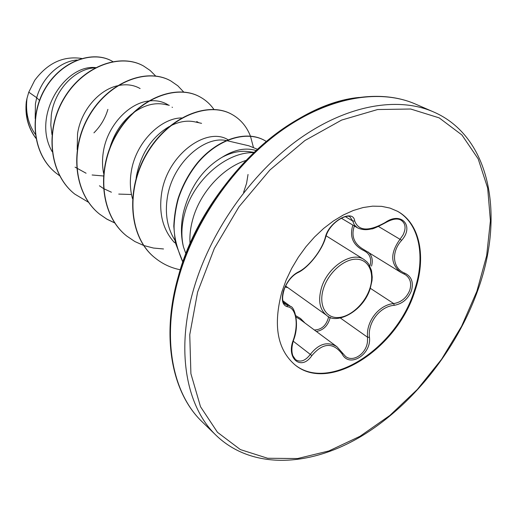 <?xml version="1.0" encoding="UTF-8"?>
<svg xmlns="http://www.w3.org/2000/svg" width="517" height="517" viewBox="0 0 517 517"><rect width="100%" height="100%" fill="white"/><g stroke="black" fill="none" stroke-linecap="round" stroke-linejoin="round"><path stroke-width="0.78" d="M345.485 356.387L345.524 356.413C352.969 362.572 365.984 354.003 367.432 342.112L367.587 337.265C365.79 321.71 378.942 304.791 393.715 303.569C401.334 302.258 406.692 297.779 409.787 290.14C411.758 283.284 410.272 278.14 405.328 274.695L400.933 272.446C390.283 264.155 390.025 253.033 400.158 239.093L402.982 235.048C406.265 228.34 405.638 223.396 401.095 220.21L401.063 220.19M368.117 251.966C372.046 255.547 373.184 260.264 371.523 266.106M314.355 329.988C321.774 329.723 326.55 325.264 328.689 316.611M295.814 315.706L300.532 318.498L304.603 322.627M397.237 211.136C419.765 223.596 425.885 257.498 414.175 291.103C396.332 348.548 328.657 392.868 294.535 364.504M414.763 291.472C396.849 349.124 328.812 393.502 294.806 364.718C277.286 349.447 272.982 325.154 281.888 291.846L286.147 280.059L291.659 268.452L298.322 257.253L305.986 246.699L314.504 237.019L323.687 228.404L333.342 221.03L343.269 215.027L353.253 210.509L363.108 207.543L372.634 206.154L381.649 206.348L389.999 208.086L397.541 211.304C420.302 223.628 426.538 257.692 414.763 291.472M293.275 340.115C298.858 324.23 296.144 307.634 287.465 306.755C282.502 305.34 281.145 300.099 283.394 291.026C286.722 281.817 291.64 275.49 298.147 272.058C308.61 267.302 321.878 250.377 325.296 237.49C328.528 221.722 353.195 208.131 354.707 221.005C358.611 231.131 368.763 231.642 385.171 222.523C401.302 211.001 414.563 226.039 401.677 240.295C390.768 252.27 392.681 268.717 405.011 273.267C411.597 276.569 413.736 282.392 411.429 290.741C408.094 298.981 402.362 303.841 394.232 305.321C380.079 306.329 367.561 322.44 369.455 337.271C371.639 354.391 349.434 368.369 342.228 354.113C333.084 342.067 322.963 342.558 311.867 355.599C301.476 371.238 285.836 358.811 293.275 340.115L293.533 340.205C299.97 323.9 294.36 306.646 290.567 306.432L286.941 304.862L287.465 306.755M254.073 152.334L247.869 151.52C239.701 150.576 231.08 152.509 222.006 157.33C202.774 168.807 189.913 187.154 183.432 212.384C180.769 224.714 180.788 236.243 183.483 246.971C181.047 236.767 181.422 225.703 184.614 213.773C193.119 180.536 226.272 151.707 253.744 152.644M77.065 60.024C60.508 61.09 42.407 76.775 36.701 97.707L28.771 92.175L27.026 98.269C25.339 111.801 28.086 123.809 35.279 134.291M39.473 100.421L36.701 97.707L35.421 103.898L35.188 118.587M95.063 67.863C75.792 68.354 54.388 89.603 51.299 115.162L50.802 125.062L51.984 134.704M140.12 88.556C133.664 84.853 126.258 83.89 117.902 85.66M117.197 85.828C98.921 89.984 80.898 110.464 77.544 133.787L77.188 149.652M168.716 105.21L167.334 104.408C161.989 101.319 155.856 100.169 148.941 100.964M148.308 101.048C128.487 103.368 107.103 125.948 103.31 152.069C102.159 159.417 102.256 166.532 103.607 173.421M172.465 107.394L172.083 107.174M169.298 105.332L164.135 104.266C154.312 102.45 144.185 105.19 133.748 112.506M131.919 113.902C121.495 122.348 114.147 133.632 109.888 147.752M181.57 117.947C160.561 118.063 135.512 142.711 131.228 171.883C129.728 181.273 130.155 190.224 132.507 198.715M201.565 123.343L194.541 121.799C187.025 120.248 179.011 121.605 170.507 125.87M169.175 126.587C152.063 136.753 141.173 153.103 136.514 175.638L136.139 178.21M228.01 139.752C207.078 126.413 167.269 154.15 161.588 193.429C158.7 213.695 163.029 230.117 174.572 242.693M243.585 192.389L246.577 183.361L248.031 174.468M226.136 140.54C204.189 135.635 172.465 163.139 167.346 197.513C164.807 213.799 167.308 228.003 174.849 240.121M75.068 167.153L86.08 173.227M92.123 174.992L103.626 176M99.438 185.79L103.368 188.453M103.594 188.595L111.413 192.221M118.742 194.088L131.492 194.502M26.083 103.962L27.078 119.13M107.879 109.391C105.255 118.361 100.602 126.18 93.926 132.856M28.771 92.175L34.729 80.309C47.667 63.009 63.313 55.726 81.654 58.46M52.165 151.655C31.447 116.273 64.683 64.147 95.58 67.591M59.61 175.722L56.385 173.344C33.082 155.126 28.713 116.596 45.218 88.788C61.517 60.76 93.234 50.046 112.48 61.394L112.771 61.562M35.867 138.181C27.459 126.562 24.499 113.307 26.987 98.411L27.026 98.269M56.295 173.266L56.198 173.195C32.901 154.977 28.525 116.461 45.031 88.659C61.323 60.644 93.034 49.929 112.279 61.277L112.376 61.336M35.893 138.304C28.047 127.744 24.848 115.575 26.289 101.81L26.987 98.411M227.486 140.811L248.839 145.794L257.369 149.258M185.92 253.815L183.483 246.971M256.82 150.79C246.228 147.209 234.621 149.387 222.006 157.33M155.669 76.025L150.124 70.461L143.636 66.053C120.203 52.728 82.765 66.37 63.856 98.96C44.682 131.357 49.716 174.403 74.778 194.101L88.53 202.296M183.671 92.013L177.829 85.803L170.843 80.956C147.183 67.469 108.816 81.957 89.202 115.924C69.33 149.691 74.196 194.192 99.775 214.277L106.948 219.208L114.774 222.982M213.902 109.41C210.264 104.201 205.701 100.078 200.215 97.041C176.355 83.424 137.024 98.87 116.674 134.33C96.052 169.595 100.725 215.641 126.814 236.101L134.853 241.523L143.681 245.497M143.829 245.549L153.459 248.044L163.514 248.968M253.375 147.222L250.48 136.223M250.422 136.081C246.648 126.458 240.521 119.253 232.043 114.477C208.228 100.854 168.316 116.952 147.028 153.543C125.547 189.791 128.849 237.833 155.488 258.261C162.823 264.097 171.095 267.935 180.304 269.771M266.307 141.451L264.685 140.488C246.635 130.265 218.129 138.834 197.882 162.803C189.338 173.363 182.863 185.235 178.449 198.412C176.051 206.962 174.591 216.074 174.08 225.755C173.874 236.023 176.795 248.147 182.844 262.125M143.526 65.995L143.416 65.93C119.983 52.611 82.558 66.247 63.649 98.825C44.481 131.215 49.516 174.242 74.577 193.94L74.674 194.017M170.726 80.891L170.61 80.826C146.951 67.346 108.589 81.822 88.982 115.776C69.116 149.536 73.989 194.017 99.555 214.103L106.793 219.072L114.69 222.859M200.085 96.976L199.956 96.905C176.103 83.282 136.779 98.721 116.435 134.174C95.819 169.421 100.492 215.453 126.581 235.914L126.697 236.01M231.9 114.399L231.765 114.322C207.95 100.705 168.051 116.79 146.763 153.368C125.295 189.603 128.604 237.626 155.236 258.054L155.365 258.157M264.536 140.404L264.387 140.32C246.273 130.058 217.631 138.737 197.378 162.874C188.834 173.505 182.385 185.441 178.029 198.683C175.664 207.246 174.248 216.423 173.79 226.2L175.341 242.77L183.296 263.088M370.056 265.583C371.82 258.623 369.771 253.647 363.897 250.655C352.962 245.232 349.292 236.715 352.878 225.095M293.533 340.205C291.582 346.5 291.375 351.709 292.906 355.838L295.537 359.645C300.409 362.643 305.334 360.892 310.316 354.397C318.873 343.585 327.759 341.039 336.981 346.771L342.538 353.046L336.981 346.771L299.963 319.319L296.079 317.083M284.932 304.015L286.941 304.862L283.587 302.393M341.226 218.148L357.357 227.764L354.352 224.96L352.704 221.005L350.19 217.192C348.665 213.301 330.092 221.089 325.736 237.032L325.296 237.49M354.597 225.302C351.004 235.067 353.466 242.79 361.99 248.477L400.933 272.446M330.26 317.296C328.185 325.361 323.687 330.059 316.759 331.391M364.524 250.034L363.897 250.655M401.677 240.295L378.509 226.498M401.095 220.21L401.095 220.21C397.444 218.038 392.151 218.924 385.217 222.872L385.171 222.523M345.388 216.675L352.704 221.005L354.707 221.005M405.011 273.267L403.796 273.913L400.953 272.459M394.232 305.321L393.715 303.569L370.301 288.286M325.736 237.032C322.356 250.247 307.912 268.31 297.63 272.737L298.147 272.058M369.455 337.271L367.587 337.265L340.328 317.987M342.228 354.113L342.538 353.046L345.524 356.413M311.867 355.599L293.217 341.181M287.898 287.665L285.125 287.019M321.432 287.963C327.519 266.804 351.928 250.855 364.065 259.56L367.031 261.977L368.699 264.038L371.523 270.553L372.227 277.067L371.994 280.705L370.256 288.421C363.031 312.294 335.669 324.825 326.673 315.389C319.668 309.728 317.923 300.584 321.432 287.963M369.823 288.583C374.948 273.28 368.957 259.392 356.51 259.191C344.141 258.752 328.385 272.666 323.461 288.602C318.349 304.545 325.29 317.987 337.717 317.554C350.074 317.348 364.879 303.886 369.823 288.583M433.298 111.821C397.793 96.336 346.745 104.932 298.613 139.383C250.59 173.899 209.566 232.695 193.222 290.664C175.625 352.161 186.727 407.622 216.436 435.663C252.005 469.552 309.101 467.09 360.42 436.807C411.823 406.155 456.104 350.545 477.521 291.058C505.057 216.3 490.827 136.456 433.298 111.821L415.319 104.007C379.866 88.549 329.245 96.763 281.778 130.387C234.421 164.083 194.211 221.677 178.404 278.682C161.382 339.158 172.71 393.999 202.367 422.014L216.436 435.663M476.874 291.291L486.659 255.702L490.407 220.804L487.667 188.026L478.186 158.887L461.927 134.982L439.185 117.876L410.672 109.016L377.591 109.539L341.634 120.067L304.927 140.521L269.893 170.015L238.964 206.806L214.322 248.457L197.604 292.086L189.752 334.725L190.902 373.668L200.512 406.711L217.483 432.315L240.386 449.59L267.632 458.262L297.624 458.534L328.87 450.953L360.006 436.29L389.844 415.461L417.316 389.469L441.512 359.367L461.61 326.259L476.874 291.291M359.179 97.435C288.312 103.885 201.119 187.865 177.971 277.726M245.846 160.477C222.459 167.889 199.788 192.919 192.699 219.551C190.398 227.952 189.513 236.036 190.043 243.811M326.117 235.797L364.065 259.56M202.367 422.014C172.575 393.915 160.755 338.855 177.913 277.849C193.733 220.72 234.175 163.068 281.713 129.618C329.381 96.227 379.937 88.562 415.319 104.007M196.731 121.527L198.806 122.736M282.986 300.855L290.56 306.419M385.217 222.872C376.77 227.331 372.156 229.341 371.374 228.908C366.307 230.207 361.629 229.826 357.344 227.758L357.344 227.758M297.63 272.737C292.325 275.567 288.021 280.641 284.718 287.963C281.855 296.519 281.933 301.876 284.951 304.028M285.597 286.017L326.673 315.389"/></g></svg>
